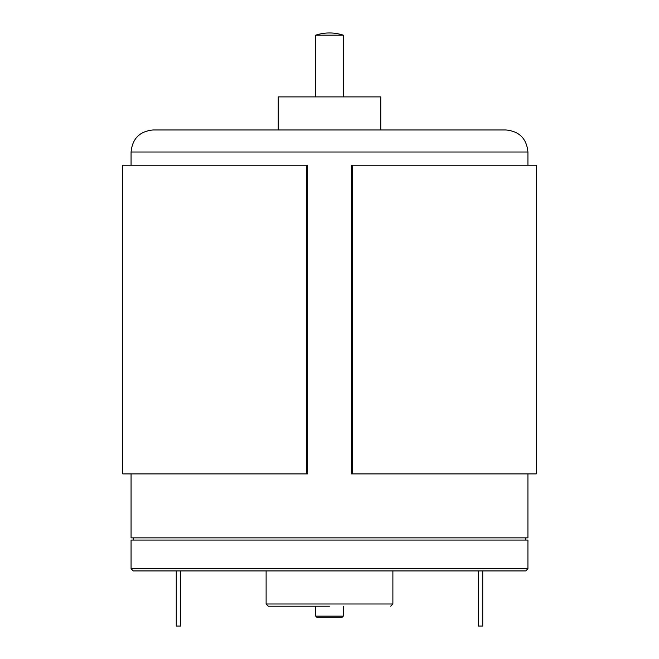 <?xml version="1.0" encoding="UTF-8"?>
<svg xmlns="http://www.w3.org/2000/svg" width="659" height="659" viewBox="0 0 659 659"><rect width="100%" height="100%" fill="white"/><g stroke="black" fill="none" stroke-linecap="round" stroke-linejoin="round"><path stroke-width="0.99" d="M306.534 473.92L307.448 473.92L307.448 165.236L306.534 165.236L306.534 473.92L122.796 473.92L122.796 165.236L306.534 165.236M352.466 165.236L351.552 165.236L351.552 473.92L536.204 473.92L536.204 165.236L352.466 165.236L352.466 473.92M329.5 617.228L342.178 617.228L343.281 616.132L315.719 616.132L316.822 617.228L329.5 617.228M266.112 603.998L392.888 603.998L392.888 570.933L478.327 570.933L478.327 626.05L482.734 626.05L482.734 570.933L525.734 570.933L133.266 570.933L176.266 570.933L176.266 626.05L180.673 626.05L180.673 570.933L266.112 570.933L266.112 603.998L268.312 606.206L329.5 606.206M304.697 606.206L268.312 606.206M131.067 568.725L527.933 568.725L527.933 540.059L131.067 540.059L131.067 568.725L133.266 570.933M131.067 473.92L131.067 537.859L527.933 537.859L527.933 473.92M525.734 540.059L525.734 537.859M343.281 35.158L315.719 35.158C324.903 32.217 334.097 32.217 343.281 35.158L343.281 96.889M380.762 129.963L380.762 96.889L278.238 96.889L278.238 129.963M527.933 152.015C526.632 138.621 519.284 131.273 505.89 129.963L153.11 129.963C139.716 131.273 132.368 138.621 131.067 152.015L527.933 152.015L527.933 165.236M315.719 606.206L315.719 616.132M343.281 606.206L343.281 616.132M392.888 603.998L390.688 606.206M527.933 568.725L525.734 570.933M133.266 540.059L133.266 537.859M315.719 96.889L315.719 35.158M131.067 152.015L131.067 165.236"/></g></svg>
